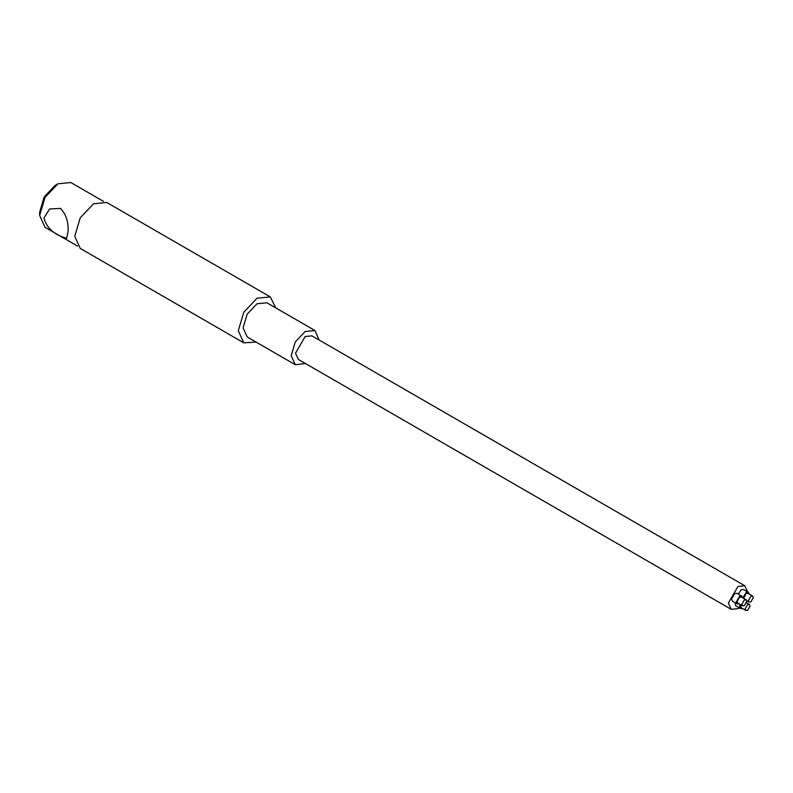<?xml version="1.0" encoding="UTF-8"?>
<svg xmlns="http://www.w3.org/2000/svg" width="793" height="793" viewBox="0 0 793 793"><rect width="100%" height="100%" fill="white"/><g stroke="black" fill="none" stroke-linecap="round" stroke-linejoin="round"><path stroke-width="1.19" d="M747.621 591.915L744.796 585.759L737.996 586.433L728.38 603.096L731.196 609.321L737.996 608.647L739.235 607.844M731.196 609.321L298.337 359.417L295.521 353.192L305.136 336.529L311.936 335.855L744.796 585.759M742.516 608.538L740.543 608.608L735.726 605.832L734.933 602.601M739.245 603.889L737.272 603.959L732.464 601.183L731.523 599.102L734.734 593.551L736.994 593.323L741.812 596.098L742.734 597.843M738.233 594.036L741.267 589.774L743.537 589.556L748.344 592.331L749.266 594.076M305.474 363.541L295.274 364.721L291.19 355.69L295.274 341.942L305.136 331.533L314.999 330.552L319.083 339.979M295.274 364.721L247.178 336.946L243.094 327.915L247.178 314.177L257.041 303.759L266.904 302.787L314.999 330.552M256.05 342.07L243.778 342.844L238.287 330.701L243.778 312.214L257.041 298.208L270.304 296.899L275.776 307.902M243.778 342.844L80.252 248.427L74.76 236.284L80.252 217.797L93.515 203.801L106.777 202.483L270.304 296.899M77.605 246.117L45.003 227.294L39.65 215.458L45.003 197.447L57.929 183.807L70.845 182.529L103.457 201.353M43.982 217.956L49.602 208.965L60.516 208.41C66.136 214.338 68.644 222.149 68.029 231.843L66.602 238.415L60.516 236.185C51.565 232.171 46.053 226.094 43.982 217.956M39.65 215.458L39.65 212.127L44.16 196.961L55.044 185.473L57.929 183.807M740.603 604.672L741.058 607.696L745.876 610.471L747.621 610.303L750.079 606.03L749.365 604.435L747.621 604.603L745.152 608.875L745.876 610.471M740.543 608.608L739.601 606.526L740.057 604.355M746.094 599.786L741.286 597.01L739.542 597.179L737.074 601.451L737.797 603.047L742.605 605.822L744.349 605.654L746.818 601.381L746.094 599.786L744.349 599.954L741.881 604.226L742.605 605.822M737.272 603.959L736.33 601.877L739.542 596.326L741.812 596.098M752.626 596.009L750.882 596.187L748.414 600.46L749.137 602.056L750.882 601.887L753.35 597.615L752.626 596.009L747.819 593.233L746.074 593.412L743.705 598.408M742.872 597.922L746.074 592.559L748.344 592.331M746.55 602.809L749.365 604.435M746.719 600.658L749.137 602.056"/></g></svg>
